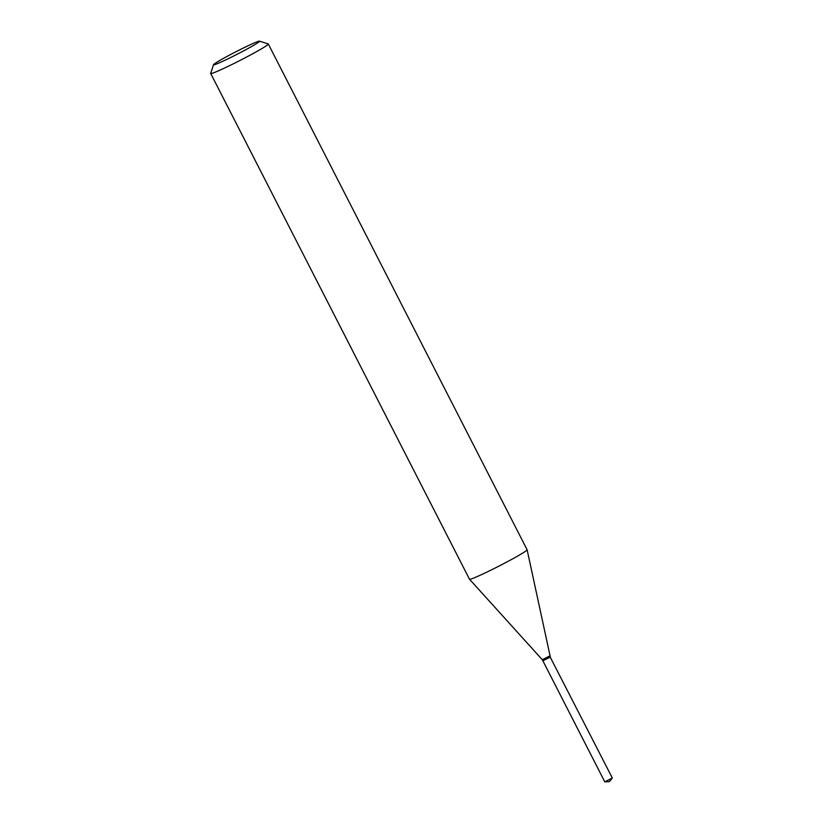 <?xml version="1.0" encoding="UTF-8"?>
<svg xmlns="http://www.w3.org/2000/svg" width="823" height="823" viewBox="0 0 823 823"><rect width="100%" height="100%" fill="white"/><g stroke="black" fill="none" stroke-linecap="round" stroke-linejoin="round"><path stroke-width="1.23" d="M612.291 778.033L609.442 781.665L604.823 781.85L612.302 777.992L550.175 657.032M543.026 660.704L550.392 657.011M550.268 656.775L542.769 660.612L550.268 656.764L527.111 549.754A32.354 1.749 -27.1 0 0 527.101 549.733L268.308 44A32.354 1.749 -27.1 0 0 268.216 43.938L259.533 41.15A25.883 1.399 -27.1 0 0 229.555 55.069A25.883 1.399 -27.1 0 0 213.517 64.698A25.883 1.399 -27.1 0 0 243.557 50.923A25.883 1.399 -27.1 0 0 259.533 41.15M213.517 64.698L210.698 73.381A32.354 1.749 -27.1 0 0 210.698 73.484A32.354 1.749 -27.1 0 0 248.258 56.149A32.354 1.749 -27.1 0 0 268.308 44M210.698 73.484L469.491 579.207A32.354 1.749 -27.1 0 0 469.511 579.227A32.354 1.749 -27.1 0 0 507.05 561.883A32.354 1.749 -27.1 0 0 527.111 549.754M542.748 660.612L542.306 659.737L549.815 655.89M604.792 781.84L542.882 660.848M542.306 659.737L469.511 579.227"/></g></svg>
